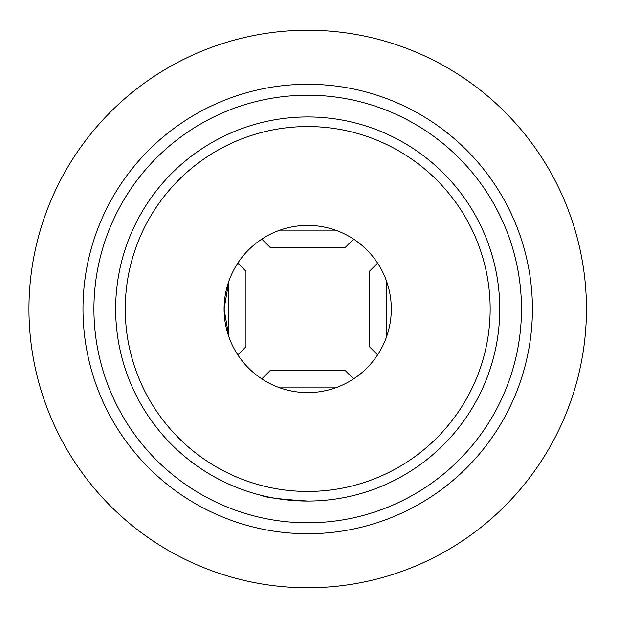 <?xml version="1.0" encoding="UTF-8"?>
<svg xmlns="http://www.w3.org/2000/svg" width="618" height="618" viewBox="0 0 618 618"><rect width="100%" height="100%" fill="white"/><g stroke="black" fill="none" stroke-linecap="round" stroke-linejoin="round"><path stroke-width="0.93" d="M224.087 309A83.615 83.615 0 0 1 349.51 236.594A83.615 83.615 0 0 1 349.51 381.406A83.615 83.615 0 0 1 224.087 309L228.822 336.733L228.822 281.267L224.087 309M386.582 336.733C375.25 360.951 375.25 360.951 386.582 336.733L386.582 281.267C375.25 257.049 375.25 257.049 386.582 281.267M279.969 387.88C255.752 376.547 255.752 376.547 279.969 387.88L335.435 387.88C359.653 376.547 359.653 376.547 335.435 387.88M279.969 230.12C255.752 241.453 255.752 241.453 279.969 230.12L335.435 230.12C359.653 241.453 359.653 241.453 335.435 230.12M262.109 495.566C264.852 497.413 280.047 499.244 307.671 501.051M93.921 309A213.782 213.782 0 0 1 414.593 123.863A213.782 213.782 0 0 1 414.593 494.137A213.782 213.782 0 0 1 93.921 309M499.753 309A192.051 192.051 0 0 1 307.702 501.051A192.051 192.051 0 0 1 115.651 309A192.051 192.051 0 0 1 307.702 116.949A192.051 192.051 0 0 1 499.753 309M125.253 309A182.449 182.449 0 0 1 398.927 150.993A182.449 182.449 0 0 1 398.927 467.007A182.449 182.449 0 0 1 125.253 309M586.451 309A278.749 278.749 0 0 0 168.328 67.594A278.749 278.749 0 0 0 168.328 550.406A278.749 278.749 0 0 0 586.451 309M532.422 309A224.72 224.72 0 0 0 307.702 84.28A224.72 224.72 0 0 0 82.982 309A224.72 224.72 0 0 0 307.702 533.72A224.72 224.72 0 0 0 532.422 309M353.589 378.896L345.423 370.73L269.973 370.73L261.816 378.896M353.589 239.104L345.423 247.27L269.973 247.27L261.816 239.104M377.598 263.113L369.433 271.279L369.433 346.721L377.598 354.886M237.806 263.113L245.972 271.279L245.972 346.721L237.806 354.886"/></g></svg>
